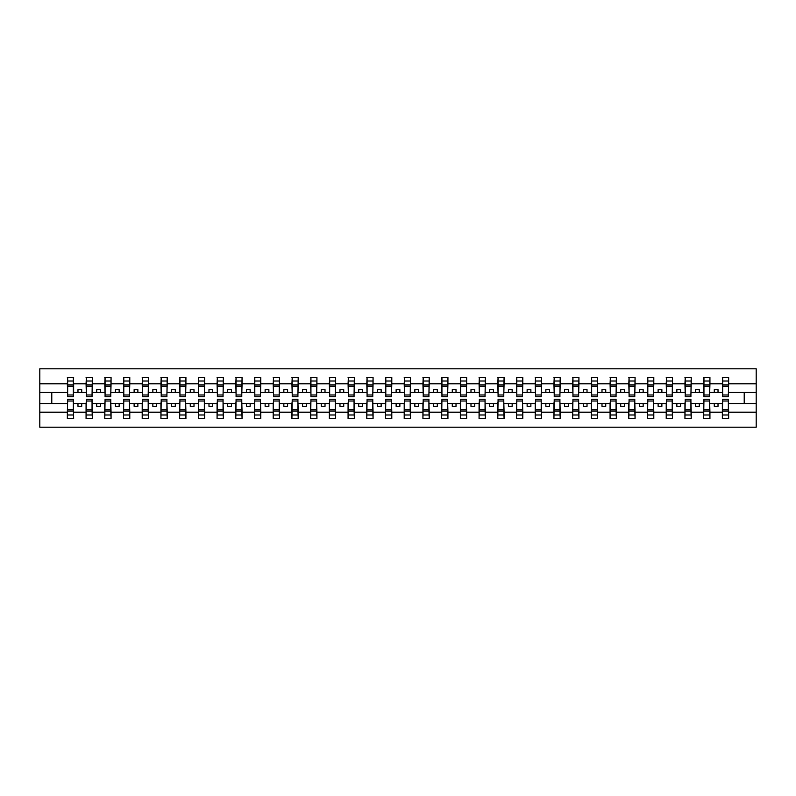 <?xml version="1.0" encoding="UTF-8"?>
<svg xmlns="http://www.w3.org/2000/svg" width="796" height="796" viewBox="0 0 796 796"><rect width="100%" height="100%" fill="white"/><g stroke="black" fill="none" stroke-linecap="round" stroke-linejoin="round"><path stroke-width="1.19" d="M67.65 401.293L67.352 412.189L39.8 412.189L39.8 427.193L756.2 427.193L756.2 412.189L728.648 412.189L728.648 418.587L722.36 418.587L722.659 399.274L728.35 399.274L728.35 409.602L722.659 409.602M722.659 401.293L722.36 403.542L714.281 403.542L714.281 406.388L718.022 406.388L718.022 403.542M722.36 418.587L722.36 403.542M728.35 401.293L728.648 412.189M703.953 401.293L703.644 403.542L695.565 403.542L695.565 406.388L699.306 406.388L699.306 403.542M722.36 412.189L709.933 412.189L709.933 418.587L703.644 418.587L703.644 403.542M709.634 401.293L709.933 412.189M685.237 401.293L684.938 403.542L676.849 403.542L676.849 406.388L680.59 406.388L680.59 403.542M703.644 412.189L691.226 412.189L691.226 418.587L684.938 418.587L684.938 403.542M690.918 401.293L691.226 412.189M666.521 401.293L666.222 403.542L658.133 403.542L658.133 406.388L661.874 406.388L661.874 403.542M684.938 412.189L672.511 412.189L672.511 418.587L666.222 418.587L666.222 403.542M672.212 401.293L672.511 412.189M647.805 401.293L647.506 403.542L639.417 403.542L639.417 406.388L643.158 406.388L643.158 403.542M666.222 412.189L653.795 412.189L653.795 418.587L647.506 418.587L647.506 403.542M653.496 401.293L653.795 412.189M629.089 401.293L628.79 403.542L620.701 403.542L620.701 406.388L624.452 406.388L624.452 403.542M647.506 412.189L635.079 412.189L635.079 418.587L628.79 418.587L628.79 403.542M634.78 401.293L635.079 412.189M610.373 401.293L610.074 403.542L601.995 403.542L601.995 406.388L605.736 406.388L605.736 403.542M628.79 412.189L616.363 412.189L616.363 418.587L610.074 418.587L610.074 403.542M616.064 401.293L616.363 412.189M591.657 401.293L591.358 403.542L583.279 403.542L583.279 406.388L587.02 406.388L587.02 403.542M610.074 412.189L597.647 412.189L597.647 418.587L591.358 418.587L591.358 403.542M597.348 401.293L597.647 412.189M572.941 401.293L572.642 403.542L564.563 403.542L564.563 406.388L568.304 406.388L568.304 403.542M591.358 412.189L578.931 412.189L578.931 418.587L572.642 418.587L572.642 403.542M578.632 401.293L578.931 412.189M554.235 401.293L553.926 403.542L545.847 403.542L545.847 406.388L549.588 406.388L549.588 403.542M572.642 412.189L560.215 412.189L560.215 418.587L553.926 418.587L553.926 403.542M559.916 401.293L560.215 412.189M535.519 401.293L535.22 403.542L527.131 403.542L527.131 406.388L530.872 406.388L530.872 403.542M553.926 412.189L541.509 412.189L541.509 418.587L535.22 418.587L535.22 403.542M541.2 401.293L541.509 412.189M516.803 401.293L516.505 403.542L508.415 403.542L508.415 406.388L512.156 406.388L512.156 403.542M535.22 412.189L522.793 412.189L522.793 418.587L516.505 418.587L516.505 403.542M522.494 401.293L522.793 412.189M498.087 401.293L497.789 403.542L489.699 403.542L489.699 406.388L493.44 406.388L493.44 403.542M516.505 412.189L504.077 412.189L504.077 418.587L497.789 418.587L497.789 403.542M503.778 401.293L504.077 412.189M479.371 401.293L479.073 403.542L470.983 403.542L470.983 406.388L474.734 406.388L474.734 403.542M497.789 412.189L485.361 412.189L485.361 418.587L479.073 418.587L479.073 403.542M485.062 401.293L485.361 412.189M460.655 401.293L460.357 403.542L452.277 403.542L452.277 406.388L456.018 406.388L456.018 403.542M479.073 412.189L466.645 412.189L466.645 418.587L460.357 418.587L460.357 403.542M466.347 401.293L466.645 412.189M441.939 401.293L441.641 403.542L433.561 403.542L433.561 406.388L437.303 406.388L437.303 403.542M460.357 412.189L447.929 412.189L447.929 418.587L441.641 418.587L441.641 403.542M447.631 401.293L447.929 412.189M423.223 401.293L422.925 403.542L414.845 403.542L414.845 406.388L418.587 406.388L418.587 403.542M441.641 412.189L429.213 412.189L429.213 418.587L422.925 418.587L422.925 403.542M428.915 401.293L429.213 412.189M404.517 401.293L404.209 403.542L396.129 403.542L396.129 406.388L399.871 406.388L399.871 403.542M422.925 412.189L410.497 412.189L410.497 418.587L404.209 418.587L404.209 403.542M410.199 401.293L410.497 412.189M385.801 401.293L385.503 403.542L377.413 403.542L377.413 406.388L381.155 406.388L381.155 403.542M404.209 412.189L391.791 412.189L391.791 418.587L385.503 418.587L385.503 403.542M391.483 401.293L391.791 412.189M367.085 401.293L366.787 403.542L358.697 403.542L358.697 406.388L362.439 406.388L362.439 403.542M385.503 412.189L373.075 412.189L373.075 418.587L366.787 418.587L366.787 403.542M372.777 401.293L373.075 412.189M348.369 401.293L348.071 403.542L339.982 403.542L339.982 406.388L343.723 406.388L343.723 403.542M366.787 412.189L354.359 412.189L354.359 418.587L348.071 418.587L348.071 403.542M354.061 401.293L354.359 412.189M329.653 401.293L329.355 403.542L321.266 403.542L321.266 406.388L325.017 406.388L325.017 403.542M348.071 412.189L335.643 412.189L335.643 418.587L329.355 418.587L329.355 403.542M335.345 401.293L335.643 412.189M310.938 401.293L310.639 403.542L302.56 403.542L302.56 406.388L306.301 406.388L306.301 403.542M329.355 412.189L316.927 412.189L316.927 418.587L310.639 418.587L310.639 403.542M316.629 401.293L316.927 412.189M292.222 401.293L291.923 403.542L283.844 403.542L283.844 406.388L287.585 406.388L287.585 403.542M310.639 412.189L298.211 412.189L298.211 418.587L291.923 418.587L291.923 403.542M297.913 401.293L298.211 412.189M273.506 401.293L273.207 403.542L265.128 403.542L265.128 406.388L268.869 406.388L268.869 403.542M291.923 412.189L279.495 412.189L279.495 418.587L273.207 418.587L273.207 403.542M279.197 401.293L279.495 412.189M254.8 401.293L254.491 403.542L246.412 403.542L246.412 406.388L250.153 406.388L250.153 403.542M273.207 412.189L260.78 412.189L260.78 418.587L254.491 418.587L254.491 403.542M260.481 401.293L260.78 412.189M236.084 401.293L235.785 403.542L227.696 403.542L227.696 406.388L231.437 406.388L231.437 403.542M254.491 412.189L242.074 412.189L242.074 418.587L235.785 418.587L235.785 403.542M241.765 401.293L242.074 412.189M217.368 401.293L217.069 403.542L208.98 403.542L208.98 406.388L212.721 406.388L212.721 403.542M235.785 412.189L223.358 412.189L223.358 418.587L217.069 418.587L217.069 403.542M223.059 401.293L223.358 412.189M198.652 401.293L198.353 403.542L190.264 403.542L190.264 406.388L194.005 406.388L194.005 403.542M217.069 412.189L204.642 412.189L204.642 418.587L198.353 418.587L198.353 403.542M204.343 401.293L204.642 412.189M179.936 401.293L179.637 403.542L171.548 403.542L171.548 406.388L175.299 406.388L175.299 403.542M198.353 412.189L185.926 412.189L185.926 418.587L179.637 418.587L179.637 403.542M185.627 401.293L185.926 412.189M161.22 401.293L160.921 403.542L152.842 403.542L152.842 406.388L156.583 406.388L156.583 403.542M179.637 412.189L167.21 412.189L167.21 418.587L160.921 418.587L160.921 403.542M166.911 401.293L167.21 412.189M142.504 401.293L142.205 403.542L134.126 403.542L134.126 406.388L137.867 406.388L137.867 403.542M160.921 412.189L148.494 412.189L148.494 418.587L142.205 418.587L142.205 403.542M148.195 401.293L148.494 412.189M123.788 401.293L123.489 403.542L115.41 403.542L115.41 406.388L119.151 406.388L119.151 403.542M142.205 412.189L129.778 412.189L129.778 418.587L123.489 418.587L123.489 403.542M129.479 401.293L129.778 412.189M105.082 401.293L104.773 403.542L96.694 403.542L96.694 406.388L100.435 406.388L100.435 403.542M123.489 412.189L111.062 412.189L111.062 418.587L104.773 418.587L104.773 403.542M110.763 401.293L111.062 412.189M86.366 401.293L86.067 403.542L77.978 403.542L77.978 406.388L81.719 406.388L81.719 403.542M104.773 412.189L92.356 412.189L92.356 418.587L86.067 418.587L86.067 403.542M92.047 401.293L92.356 412.189M722.659 394.985L728.35 394.985L728.35 396.726L722.659 396.726L722.659 377.413L722.36 383.811L709.933 383.811L709.634 394.707M722.659 394.707L722.36 383.811M703.953 394.985L709.634 394.985L709.634 396.726L703.953 396.726L703.953 377.413L703.644 383.811L691.226 383.811L690.918 394.707M703.953 394.707L703.644 383.811M685.237 394.985L690.918 394.985L690.918 396.726L685.237 396.726L685.237 377.413L684.938 383.811L672.511 383.811L672.212 394.707M685.237 394.707L684.938 383.811M666.521 394.985L672.212 394.985L672.212 396.726L666.521 396.726L666.521 377.413L666.222 383.811L653.795 383.811L653.496 394.707M666.521 394.707L666.222 383.811M647.805 394.985L653.496 394.985L653.496 396.726L647.805 396.726L647.805 377.413L647.506 383.811L635.079 383.811L634.78 394.707M647.805 394.707L647.506 383.811M629.089 394.985L634.78 394.985L634.78 396.726L629.089 396.726L629.089 377.413L628.79 383.811L616.363 383.811L616.064 394.707M629.089 394.707L628.79 383.811M610.373 394.985L616.064 394.985L616.064 396.726L610.373 396.726L610.373 377.413L610.074 383.811L597.647 383.811L597.348 394.707M610.373 394.707L610.074 383.811M591.657 394.985L597.348 394.985L597.348 396.726L591.657 396.726L591.657 377.413L591.358 383.811L578.931 383.811L578.632 394.707M591.657 394.707L591.358 383.811M572.941 394.985L578.632 394.985L578.632 396.726L572.941 396.726L572.941 377.413L572.642 383.811L560.215 383.811L559.916 394.707M572.941 394.707L572.642 383.811M554.235 394.985L559.916 394.985L559.916 396.726L554.235 396.726L554.235 377.413L553.926 383.811L541.509 383.811L541.2 394.707M554.235 394.707L553.926 383.811M535.519 394.985L541.2 394.985L541.2 396.726L535.519 396.726L535.519 377.413L535.22 383.811L522.793 383.811L522.494 394.707M535.519 394.707L535.22 383.811M516.803 394.985L522.494 394.985L522.494 396.726L516.803 396.726L516.803 377.413L516.505 383.811L504.077 383.811L503.778 394.707M516.803 394.707L516.505 383.811M498.087 394.985L503.778 394.985L503.778 396.726L498.087 396.726L498.087 377.413L497.789 383.811L485.361 383.811L485.062 394.707M498.087 394.707L497.789 383.811M479.371 394.985L485.062 394.985L485.062 396.726L479.371 396.726L479.371 377.413L479.073 383.811L466.645 383.811L466.347 394.707M479.371 394.707L479.073 383.811M460.655 394.985L466.347 394.985L466.347 396.726L460.655 396.726L460.655 377.413L460.357 383.811L447.929 383.811L447.631 394.707M460.655 394.707L460.357 383.811M441.939 394.985L447.631 394.985L447.631 396.726L441.939 396.726L441.939 377.413L441.641 383.811L429.213 383.811L428.915 394.707M441.939 394.707L441.641 383.811M423.223 394.985L428.915 394.985L428.915 396.726L423.223 396.726L423.223 377.413L422.925 383.811L410.497 383.811L410.199 394.707M423.223 394.707L422.925 383.811M404.517 394.985L410.199 394.985L410.199 396.726L404.517 396.726L404.517 377.413L404.209 383.811L391.791 383.811L391.483 394.707M404.517 394.707L404.209 383.811M385.801 394.985L391.483 394.985L391.483 396.726L385.801 396.726L385.801 377.413L385.503 383.811L373.075 383.811L372.777 394.707M385.801 394.707L385.503 383.811M367.085 394.985L372.777 394.985L372.777 396.726L367.085 396.726L367.085 377.413L366.787 383.811L354.359 383.811L354.061 394.707M367.085 394.707L366.787 383.811M348.369 394.985L354.061 394.985L354.061 396.726L348.369 396.726L348.369 377.413L348.071 383.811L335.643 383.811L335.345 394.707M348.369 394.707L348.071 383.811M329.653 394.985L335.345 394.985L335.345 396.726L329.653 396.726L329.653 377.413L329.355 383.811L316.927 383.811L316.629 394.707M329.653 394.707L329.355 383.811M310.938 394.985L316.629 394.985L316.629 396.726L310.938 396.726L310.938 377.413L310.639 383.811L298.211 383.811L297.913 394.707M310.938 394.707L310.639 383.811M292.222 394.985L297.913 394.985L297.913 396.726L292.222 396.726L292.222 377.413L291.923 383.811L279.495 383.811L279.197 394.707M292.222 394.707L291.923 383.811M273.506 394.985L279.197 394.985L279.197 396.726L273.506 396.726L273.506 377.413L273.207 383.811L260.78 383.811L260.481 394.707M273.506 394.707L273.207 383.811M254.8 394.985L260.481 394.985L260.481 396.726L254.8 396.726L254.8 377.413L254.491 383.811L242.074 383.811L241.765 394.707M254.8 394.707L254.491 383.811M236.084 394.985L241.765 394.985L241.765 396.726L236.084 396.726L236.084 377.413L235.785 383.811L223.358 383.811L223.059 394.707M236.084 394.707L235.785 383.811M217.368 394.985L223.059 394.985L223.059 396.726L217.368 396.726L217.368 377.413L217.069 383.811L204.642 383.811L204.343 394.707M217.368 394.707L217.069 383.811M198.652 394.985L204.343 394.985L204.343 396.726L198.652 396.726L198.652 377.413L198.353 383.811L185.926 383.811L185.627 394.707M198.652 394.707L198.353 383.811M179.936 394.985L185.627 394.985L185.627 396.726L179.936 396.726L179.936 377.413L179.637 383.811L167.21 383.811L166.911 394.707M179.936 394.707L179.637 383.811M161.22 394.985L166.911 394.985L166.911 396.726L161.22 396.726L161.22 377.413L160.921 383.811L148.494 383.811L148.195 394.707M161.22 394.707L160.921 383.811M142.504 394.985L148.195 394.985L148.195 396.726L142.504 396.726L142.504 377.413L142.205 383.811L129.778 383.811L129.479 394.707M142.504 394.707L142.205 383.811M123.788 394.985L129.479 394.985L129.479 396.726L123.788 396.726L123.788 377.413L123.489 383.811L111.062 383.811L110.763 394.707M123.788 394.707L123.489 383.811M105.082 394.985L110.763 394.985L110.763 396.726L105.082 396.726L105.082 377.413L104.773 383.811L92.356 383.811L92.047 394.707M105.082 394.707L104.773 383.811M86.366 394.985L92.047 394.985L92.047 396.726L86.366 396.726L86.366 377.413L86.067 383.811L73.64 383.811L73.341 377.413L73.341 396.726L67.65 396.726L67.65 386.398L73.341 386.398M86.366 394.707L86.067 383.811M67.352 412.189L67.352 418.587L73.64 418.587L73.341 401.293M67.65 386.398L67.65 377.413L67.352 383.811L39.8 383.811L39.8 368.807L756.2 368.807L756.2 383.811L728.648 383.811L728.35 394.707M67.65 394.707L67.352 383.811M722.36 377.413L728.648 377.413L728.648 383.811M703.644 377.413L709.933 377.413L709.933 383.811M684.938 377.413L691.226 377.413L691.226 383.811M666.222 377.413L672.511 377.413L672.511 383.811M647.506 377.413L653.795 377.413L653.795 383.811M628.79 377.413L635.079 377.413L635.079 383.811M610.074 377.413L616.363 377.413L616.363 383.811M591.358 377.413L597.647 377.413L597.647 383.811M572.642 377.413L578.931 377.413L578.931 383.811M553.926 377.413L560.215 377.413L560.215 383.811M535.22 377.413L541.509 377.413L541.509 383.811M516.505 377.413L522.793 377.413L522.793 383.811M497.789 377.413L504.077 377.413L504.077 383.811M479.073 377.413L485.361 377.413L485.361 383.811M460.357 377.413L466.645 377.413L466.645 383.811M441.641 377.413L447.929 377.413L447.929 383.811M422.925 377.413L429.213 377.413L429.213 383.811M404.209 377.413L410.497 377.413L410.497 383.811M385.503 377.413L391.791 377.413L391.791 383.811M366.787 377.413L373.075 377.413L373.075 383.811M348.071 377.413L354.359 377.413L354.359 383.811M329.355 377.413L335.643 377.413L335.643 383.811M310.639 377.413L316.927 377.413L316.927 383.811M291.923 377.413L298.211 377.413L298.211 383.811M273.207 377.413L279.495 377.413L279.495 383.811M254.491 377.413L260.78 377.413L260.78 383.811M235.785 377.413L242.074 377.413L242.074 383.811M217.069 377.413L223.358 377.413L223.358 383.811M198.353 377.413L204.642 377.413L204.642 383.811M179.637 377.413L185.926 377.413L185.926 383.811M160.921 377.413L167.21 377.413L167.21 383.811M142.205 377.413L148.494 377.413L148.494 383.811M123.489 377.413L129.778 377.413L129.778 383.811M104.773 377.413L111.062 377.413L111.062 383.811M86.067 377.413L92.356 377.413L92.356 383.811M86.067 412.189L73.64 412.189M67.352 377.413L73.64 377.413M714.281 403.542L709.933 403.542M722.36 392.458L718.022 392.458L718.022 389.612L714.281 389.612L714.281 392.458L709.933 392.458M714.281 392.458L718.022 392.458M695.565 403.542L691.226 403.542M703.644 392.458L699.306 392.458L699.306 389.612L695.565 389.612L695.565 392.458L691.226 392.458M695.565 392.458L699.306 392.458M676.849 403.542L672.511 403.542M684.938 392.458L680.59 392.458L680.59 389.612L676.849 389.612L676.849 392.458L672.511 392.458M676.849 392.458L680.59 392.458M658.133 403.542L653.795 403.542M666.222 392.458L661.874 392.458L661.874 389.612L658.133 389.612L658.133 392.458L653.795 392.458M658.133 392.458L661.874 392.458M639.417 403.542L635.079 403.542M647.506 392.458L643.158 392.458L643.158 389.612L639.417 389.612L639.417 392.458L635.079 392.458M639.417 392.458L643.158 392.458M620.701 403.542L616.363 403.542M628.79 392.458L624.452 392.458L624.452 389.612L620.701 389.612L620.701 392.458L616.363 392.458M620.701 392.458L624.452 392.458M601.995 403.542L597.647 403.542M610.074 392.458L605.736 392.458L605.736 389.612L601.995 389.612L601.995 392.458L597.647 392.458M601.995 392.458L605.736 392.458M583.279 403.542L578.931 403.542M591.358 392.458L587.02 392.458L587.02 389.612L583.279 389.612L583.279 392.458L578.931 392.458M583.279 392.458L587.02 392.458M564.563 403.542L560.215 403.542M572.642 392.458L568.304 392.458L568.304 389.612L564.563 389.612L564.563 392.458L560.215 392.458M564.563 392.458L568.304 392.458M545.847 403.542L541.509 403.542M553.926 392.458L549.588 392.458L549.588 389.612L545.847 389.612L545.847 392.458L541.509 392.458M545.847 392.458L549.588 392.458M527.131 403.542L522.793 403.542M535.22 392.458L530.872 392.458L530.872 389.612L527.131 389.612L527.131 392.458L522.793 392.458M527.131 392.458L530.872 392.458M508.415 403.542L504.077 403.542M516.505 392.458L512.156 392.458L512.156 389.612L508.415 389.612L508.415 392.458L504.077 392.458M508.415 392.458L512.156 392.458M489.699 403.542L485.361 403.542M497.789 392.458L493.44 392.458L493.44 389.612L489.699 389.612L489.699 392.458L485.361 392.458M489.699 392.458L493.44 392.458M470.983 403.542L466.645 403.542M479.073 392.458L474.734 392.458L474.734 389.612L470.983 389.612L470.983 392.458L466.645 392.458M470.983 392.458L474.734 392.458M452.277 403.542L447.929 403.542M460.357 392.458L456.018 392.458L456.018 389.612L452.277 389.612L452.277 392.458L447.929 392.458M452.277 392.458L456.018 392.458M433.561 403.542L429.213 403.542M441.641 392.458L437.303 392.458L437.303 389.612L433.561 389.612L433.561 392.458L429.213 392.458M433.561 392.458L437.303 392.458M414.845 403.542L410.497 403.542M422.925 392.458L418.587 392.458L418.587 389.612L414.845 389.612L414.845 392.458L410.497 392.458M414.845 392.458L418.587 392.458M396.129 403.542L391.791 403.542M404.209 392.458L399.871 392.458L399.871 389.612L396.129 389.612L396.129 392.458L391.791 392.458M396.129 392.458L399.871 392.458M377.413 403.542L373.075 403.542M385.503 392.458L381.155 392.458L381.155 389.612L377.413 389.612L377.413 392.458L373.075 392.458M377.413 392.458L381.155 392.458M358.697 403.542L354.359 403.542M366.787 392.458L362.439 392.458L362.439 389.612L358.697 389.612L358.697 392.458L354.359 392.458M358.697 392.458L362.439 392.458M339.982 403.542L335.643 403.542M348.071 392.458L343.723 392.458L343.723 389.612L339.982 389.612L339.982 392.458L335.643 392.458M339.982 392.458L343.723 392.458M321.266 403.542L316.927 403.542M329.355 392.458L325.017 392.458L325.017 389.612L321.266 389.612L321.266 392.458L316.927 392.458M321.266 392.458L325.017 392.458M302.56 403.542L298.211 403.542M310.639 392.458L306.301 392.458L306.301 389.612L302.56 389.612L302.56 392.458L298.211 392.458M302.56 392.458L306.301 392.458M283.844 403.542L279.495 403.542M291.923 392.458L287.585 392.458L287.585 389.612L283.844 389.612L283.844 392.458L279.495 392.458M283.844 392.458L287.585 392.458M265.128 403.542L260.78 403.542M273.207 392.458L268.869 392.458L268.869 389.612L265.128 389.612L265.128 392.458L260.78 392.458M265.128 392.458L268.869 392.458M246.412 403.542L242.074 403.542M254.491 392.458L250.153 392.458L250.153 389.612L246.412 389.612L246.412 392.458L242.074 392.458M246.412 392.458L250.153 392.458M227.696 403.542L223.358 403.542M235.785 392.458L231.437 392.458L231.437 389.612L227.696 389.612L227.696 392.458L223.358 392.458M227.696 392.458L231.437 392.458M208.98 403.542L204.642 403.542M217.069 392.458L212.721 392.458L212.721 389.612L208.98 389.612L208.98 392.458L204.642 392.458M208.98 392.458L212.721 392.458M190.264 403.542L185.926 403.542M198.353 392.458L194.005 392.458L194.005 389.612L190.264 389.612L190.264 392.458L185.926 392.458M190.264 392.458L194.005 392.458M171.548 403.542L167.21 403.542M179.637 392.458L175.299 392.458L175.299 389.612L171.548 389.612L171.548 392.458L167.21 392.458M171.548 392.458L175.299 392.458M152.842 403.542L148.494 403.542M160.921 392.458L156.583 392.458L156.583 389.612L152.842 389.612L152.842 392.458L148.494 392.458M152.842 392.458L156.583 392.458M134.126 403.542L129.778 403.542M142.205 392.458L137.867 392.458L137.867 389.612L134.126 389.612L134.126 392.458L129.778 392.458M134.126 392.458L137.867 392.458M115.41 403.542L111.062 403.542M123.489 392.458L119.151 392.458L119.151 389.612L115.41 389.612L115.41 392.458L111.062 392.458M115.41 392.458L119.151 392.458M96.694 403.542L92.356 403.542M104.773 392.458L100.435 392.458L100.435 389.612L96.694 389.612L96.694 392.458L92.356 392.458M96.694 392.458L100.435 392.458M77.978 403.542L73.64 403.542M86.067 392.458L81.719 392.458L81.719 389.612L77.978 389.612L77.978 392.458L73.64 392.458L73.64 383.811M77.978 392.458L81.719 392.458M73.64 392.458L73.341 394.707M67.352 403.542L39.8 403.542L39.8 383.811M39.8 412.189L39.8 403.542M67.352 392.458L39.8 392.458M756.2 412.189L756.2 383.811M51.78 403.542L51.78 392.458M756.2 392.458L744.22 392.458L744.22 403.542L728.648 403.542M756.2 403.542L744.22 403.542M744.22 392.458L728.648 392.458M67.65 384.946L73.341 384.946M67.352 418.587L67.65 399.274L73.341 399.274L73.341 409.602L67.65 409.602M73.341 409.602L73.64 418.587M73.341 411.054L67.65 411.054M92.356 377.413L92.047 394.985M86.366 386.398L92.047 386.398M86.366 384.946L92.047 384.946M111.062 377.413L110.763 394.985M105.082 386.398L110.763 386.398M105.082 384.946L110.763 384.946M129.778 377.413L129.479 394.985M123.788 386.398L129.479 386.398M123.788 384.946L129.479 384.946M148.494 377.413L148.195 394.985M142.504 386.398L148.195 386.398M142.504 384.946L148.195 384.946M86.067 418.587L86.366 399.274L92.047 399.274L92.047 409.602L86.366 409.602M92.047 409.602L92.356 418.587M92.047 411.054L86.366 411.054M104.773 418.587L105.082 399.274L110.763 399.274L110.763 409.602L105.082 409.602M110.763 409.602L111.062 418.587M110.763 411.054L105.082 411.054M123.489 418.587L123.788 399.274L129.479 399.274L129.479 409.602L123.788 409.602M129.479 409.602L129.778 418.587M129.479 411.054L123.788 411.054M142.205 418.587L142.504 399.274L148.195 399.274L148.195 409.602L142.504 409.602M148.195 409.602L148.494 418.587M148.195 411.054L142.504 411.054M167.21 377.413L166.911 394.985M161.22 386.398L166.911 386.398M161.22 384.946L166.911 384.946M160.921 418.587L161.22 399.274L166.911 399.274L166.911 409.602L161.22 409.602M166.911 409.602L167.21 418.587M166.911 411.054L161.22 411.054M185.926 377.413L185.627 394.985M179.936 386.398L185.627 386.398M179.936 384.946L185.627 384.946M179.637 418.587L179.936 399.274L185.627 399.274L185.627 409.602L179.936 409.602M185.627 409.602L185.926 418.587M185.627 411.054L179.936 411.054M204.642 377.413L204.343 394.985M198.652 386.398L204.343 386.398M198.652 384.946L204.343 384.946M198.353 418.587L198.652 399.274L204.343 399.274L204.343 409.602L198.652 409.602M204.343 409.602L204.642 418.587M204.343 411.054L198.652 411.054M223.358 377.413L223.059 394.985M217.368 386.398L223.059 386.398M217.368 384.946L223.059 384.946M217.069 418.587L217.368 399.274L223.059 399.274L223.059 409.602L217.368 409.602M223.059 409.602L223.358 418.587M223.059 411.054L217.368 411.054M242.074 377.413L241.765 394.985M236.084 386.398L241.765 386.398M236.084 384.946L241.765 384.946M235.785 418.587L236.084 399.274L241.765 399.274L241.765 409.602L236.084 409.602M241.765 409.602L242.074 418.587M241.765 411.054L236.084 411.054M260.78 377.413L260.481 394.985M254.8 386.398L260.481 386.398M254.8 384.946L260.481 384.946M254.491 418.587L254.8 399.274L260.481 399.274L260.481 409.602L254.8 409.602M260.481 409.602L260.78 418.587M260.481 411.054L254.8 411.054M279.495 377.413L279.197 394.985M273.506 386.398L279.197 386.398M273.506 384.946L279.197 384.946M273.207 418.587L273.506 399.274L279.197 399.274L279.197 409.602L273.506 409.602M279.197 409.602L279.495 418.587M279.197 411.054L273.506 411.054M298.211 377.413L297.913 394.985M292.222 386.398L297.913 386.398M292.222 384.946L297.913 384.946M291.923 418.587L292.222 399.274L297.913 399.274L297.913 409.602L292.222 409.602M297.913 409.602L298.211 418.587M297.913 411.054L292.222 411.054M316.927 377.413L316.629 394.985M310.938 386.398L316.629 386.398M310.938 384.946L316.629 384.946M310.639 418.587L310.938 399.274L316.629 399.274L316.629 409.602L310.938 409.602M316.629 409.602L316.927 418.587M316.629 411.054L310.938 411.054M335.643 377.413L335.345 394.985M329.653 386.398L335.345 386.398M329.653 384.946L335.345 384.946M329.355 418.587L329.653 399.274L335.345 399.274L335.345 409.602L329.653 409.602M335.345 409.602L335.643 418.587M335.345 411.054L329.653 411.054M354.359 377.413L354.061 394.985M348.369 386.398L354.061 386.398M348.369 384.946L354.061 384.946M348.071 418.587L348.369 399.274L354.061 399.274L354.061 409.602L348.369 409.602M354.061 409.602L354.359 418.587M354.061 411.054L348.369 411.054M373.075 377.413L372.777 394.985M367.085 386.398L372.777 386.398M367.085 384.946L372.777 384.946M366.787 418.587L367.085 399.274L372.777 399.274L372.777 409.602L367.085 409.602M372.777 409.602L373.075 418.587M372.777 411.054L367.085 411.054M391.791 377.413L391.483 394.985M385.801 386.398L391.483 386.398M385.801 384.946L391.483 384.946M410.497 377.413L410.199 394.985M404.517 386.398L410.199 386.398M404.517 384.946L410.199 384.946M429.213 377.413L428.915 394.985M423.223 386.398L428.915 386.398M423.223 384.946L428.915 384.946M447.929 377.413L447.631 394.985M441.939 386.398L447.631 386.398M441.939 384.946L447.631 384.946M466.645 377.413L466.347 394.985M460.655 386.398L466.347 386.398M460.655 384.946L466.347 384.946M485.361 377.413L485.062 394.985M479.371 386.398L485.062 386.398M479.371 384.946L485.062 384.946M504.077 377.413L503.778 394.985M498.087 386.398L503.778 386.398M498.087 384.946L503.778 384.946M385.503 418.587L385.801 399.274L391.483 399.274L391.483 409.602L385.801 409.602M391.483 409.602L391.791 418.587M391.483 411.054L385.801 411.054M404.209 418.587L404.517 399.274L410.199 399.274L410.199 409.602L404.517 409.602M410.199 409.602L410.497 418.587M410.199 411.054L404.517 411.054M422.925 418.587L423.223 399.274L428.915 399.274L428.915 409.602L423.223 409.602M428.915 409.602L429.213 418.587M428.915 411.054L423.223 411.054M441.641 418.587L441.939 399.274L447.631 399.274L447.631 409.602L441.939 409.602M447.631 409.602L447.929 418.587M447.631 411.054L441.939 411.054M460.357 418.587L460.655 399.274L466.347 399.274L466.347 409.602L460.655 409.602M466.347 409.602L466.645 418.587M466.347 411.054L460.655 411.054M479.073 418.587L479.371 399.274L485.062 399.274L485.062 409.602L479.371 409.602M485.062 409.602L485.361 418.587M485.062 411.054L479.371 411.054M497.789 418.587L498.087 399.274L503.778 399.274L503.778 409.602L498.087 409.602M503.778 409.602L504.077 418.587M503.778 411.054L498.087 411.054M522.793 377.413L522.494 394.985M516.803 386.398L522.494 386.398M516.803 384.946L522.494 384.946M516.505 418.587L516.803 399.274L522.494 399.274L522.494 409.602L516.803 409.602M522.494 409.602L522.793 418.587M522.494 411.054L516.803 411.054M541.509 377.413L541.2 394.985M535.519 386.398L541.2 386.398M535.519 384.946L541.2 384.946M535.22 418.587L535.519 399.274L541.2 399.274L541.2 409.602L535.519 409.602M541.2 409.602L541.509 418.587M541.2 411.054L535.519 411.054M560.215 377.413L559.916 394.985M554.235 386.398L559.916 386.398M554.235 384.946L559.916 384.946M553.926 418.587L554.235 399.274L559.916 399.274L559.916 409.602L554.235 409.602M559.916 409.602L560.215 418.587M559.916 411.054L554.235 411.054M578.931 377.413L578.632 394.985M572.941 386.398L578.632 386.398M572.941 384.946L578.632 384.946M572.642 418.587L572.941 399.274L578.632 399.274L578.632 409.602L572.941 409.602M578.632 409.602L578.931 418.587M578.632 411.054L572.941 411.054M597.647 377.413L597.348 394.985M591.657 386.398L597.348 386.398M591.657 384.946L597.348 384.946M591.358 418.587L591.657 399.274L597.348 399.274L597.348 409.602L591.657 409.602M597.348 409.602L597.647 418.587M597.348 411.054L591.657 411.054M616.363 377.413L616.064 394.985M610.373 386.398L616.064 386.398M610.373 384.946L616.064 384.946M610.074 418.587L610.373 399.274L616.064 399.274L616.064 409.602L610.373 409.602M616.064 409.602L616.363 418.587M616.064 411.054L610.373 411.054M635.079 377.413L634.78 394.985M629.089 386.398L634.78 386.398M629.089 384.946L634.78 384.946M628.79 418.587L629.089 399.274L634.78 399.274L634.78 409.602L629.089 409.602M634.78 409.602L635.079 418.587M634.78 411.054L629.089 411.054M653.795 377.413L653.496 394.985M647.805 386.398L653.496 386.398M647.805 384.946L653.496 384.946M647.506 418.587L647.805 399.274L653.496 399.274L653.496 409.602L647.805 409.602M653.496 409.602L653.795 418.587M653.496 411.054L647.805 411.054M672.511 377.413L672.212 394.985M666.521 386.398L672.212 386.398M666.521 384.946L672.212 384.946M666.222 418.587L666.521 399.274L672.212 399.274L672.212 409.602L666.521 409.602M672.212 409.602L672.511 418.587M672.212 411.054L666.521 411.054M691.226 377.413L690.918 394.985M685.237 386.398L690.918 386.398M685.237 384.946L690.918 384.946M684.938 418.587L685.237 399.274L690.918 399.274L690.918 409.602L685.237 409.602M690.918 409.602L691.226 418.587M690.918 411.054L685.237 411.054M709.933 377.413L709.634 394.985M703.953 386.398L709.634 386.398M703.953 384.946L709.634 384.946M703.644 418.587L703.953 399.274L709.634 399.274L709.634 409.602L703.953 409.602M709.634 409.602L709.933 418.587M709.634 411.054L703.953 411.054M728.648 377.413L728.35 394.985M722.659 386.398L728.35 386.398M722.659 384.946L728.35 384.946M728.35 409.602L728.648 418.587M728.35 411.054L722.659 411.054M67.65 394.985L73.341 394.985M67.65 381.015L73.341 381.015M73.341 401.015L67.65 401.015M73.341 414.985L67.65 414.985M86.366 381.015L92.047 381.015M105.082 381.015L110.763 381.015M123.788 381.015L129.479 381.015M142.504 381.015L148.195 381.015M92.047 401.015L86.366 401.015M92.047 414.985L86.366 414.985M110.763 401.015L105.082 401.015M110.763 414.985L105.082 414.985M129.479 401.015L123.788 401.015M129.479 414.985L123.788 414.985M148.195 401.015L142.504 401.015M148.195 414.985L142.504 414.985M161.22 381.015L166.911 381.015M166.911 401.015L161.22 401.015M166.911 414.985L161.22 414.985M179.936 381.015L185.627 381.015M185.627 401.015L179.936 401.015M185.627 414.985L179.936 414.985M198.652 381.015L204.343 381.015M204.343 401.015L198.652 401.015M204.343 414.985L198.652 414.985M217.368 381.015L223.059 381.015M223.059 401.015L217.368 401.015M223.059 414.985L217.368 414.985M236.084 381.015L241.765 381.015M241.765 401.015L236.084 401.015M241.765 414.985L236.084 414.985M254.8 381.015L260.481 381.015M260.481 401.015L254.8 401.015M260.481 414.985L254.8 414.985M273.506 381.015L279.197 381.015M279.197 401.015L273.506 401.015M279.197 414.985L273.506 414.985M292.222 381.015L297.913 381.015M297.913 401.015L292.222 401.015M297.913 414.985L292.222 414.985M310.938 381.015L316.629 381.015M316.629 401.015L310.938 401.015M316.629 414.985L310.938 414.985M329.653 381.015L335.345 381.015M335.345 401.015L329.653 401.015M335.345 414.985L329.653 414.985M348.369 381.015L354.061 381.015M354.061 401.015L348.369 401.015M354.061 414.985L348.369 414.985M367.085 381.015L372.777 381.015M372.777 401.015L367.085 401.015M372.777 414.985L367.085 414.985M385.801 381.015L391.483 381.015M404.517 381.015L410.199 381.015M423.223 381.015L428.915 381.015M441.939 381.015L447.631 381.015M460.655 381.015L466.347 381.015M479.371 381.015L485.062 381.015M498.087 381.015L503.778 381.015M391.483 401.015L385.801 401.015M391.483 414.985L385.801 414.985M410.199 401.015L404.517 401.015M410.199 414.985L404.517 414.985M428.915 401.015L423.223 401.015M428.915 414.985L423.223 414.985M447.631 401.015L441.939 401.015M447.631 414.985L441.939 414.985M466.347 401.015L460.655 401.015M466.347 414.985L460.655 414.985M485.062 401.015L479.371 401.015M485.062 414.985L479.371 414.985M503.778 401.015L498.087 401.015M503.778 414.985L498.087 414.985M516.803 381.015L522.494 381.015M522.494 401.015L516.803 401.015M522.494 414.985L516.803 414.985M535.519 381.015L541.2 381.015M541.2 401.015L535.519 401.015M541.2 414.985L535.519 414.985M554.235 381.015L559.916 381.015M559.916 401.015L554.235 401.015M559.916 414.985L554.235 414.985M572.941 381.015L578.632 381.015M578.632 401.015L572.941 401.015M578.632 414.985L572.941 414.985M591.657 381.015L597.348 381.015M597.348 401.015L591.657 401.015M597.348 414.985L591.657 414.985M610.373 381.015L616.064 381.015M616.064 401.015L610.373 401.015M616.064 414.985L610.373 414.985M629.089 381.015L634.78 381.015M634.78 401.015L629.089 401.015M634.78 414.985L629.089 414.985M647.805 381.015L653.496 381.015M653.496 401.015L647.805 401.015M653.496 414.985L647.805 414.985M666.521 381.015L672.212 381.015M672.212 401.015L666.521 401.015M672.212 414.985L666.521 414.985M685.237 381.015L690.918 381.015M690.918 401.015L685.237 401.015M690.918 414.985L685.237 414.985M703.953 381.015L709.634 381.015M709.634 401.015L703.953 401.015M709.634 414.985L703.953 414.985M722.659 381.015L728.35 381.015M728.35 401.015L722.659 401.015M728.35 414.985L722.659 414.985"/></g></svg>
